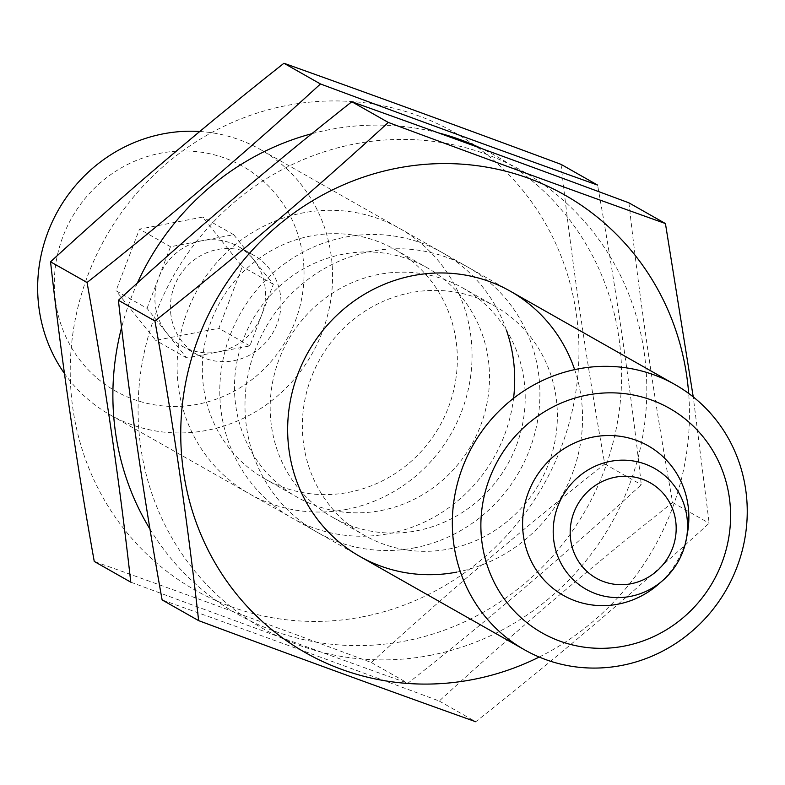 <?xml version="1.0" encoding="UTF-8"?>
<svg xmlns="http://www.w3.org/2000/svg" width="785" height="785" viewBox="0 0 785 785"><rect width="100%" height="100%" fill="white"/><g stroke="black" fill="none" stroke-linecap="round" stroke-linejoin="round"><path stroke-width="0.59" stroke-dasharray="3.92 2.94" d="M147.03 308.358L170.502 246.725L233.655 234.676L273.347 284.248L249.885 345.891L186.722 357.94L147.03 308.358L116.013 290.774L139.475 229.132L202.638 217.082L242.329 266.664L218.858 328.297L155.705 340.347L116.013 290.774M218.299 351.915A57.177 54.675 -60.4 0 1 181.992 346.048A57.177 54.675 -60.4 0 1 166.881 333.154A57.177 54.675 -60.4 0 1 155.489 306.749A57.177 54.675 -60.4 0 1 158.766 277.547A57.177 54.675 -60.4 0 1 202.079 240.701A57.177 54.675 -60.4 0 1 238.395 246.569A57.177 54.675 -60.4 0 1 253.506 259.462A57.177 54.675 -60.4 0 1 261.621 315.07A57.177 54.675 -60.4 0 1 218.299 351.915M687.513 532.662A85.957 82.209 -60.4 0 1 658.095 584.55M199.753 131.487A152.467 145.804 -60.4 0 1 260.316 149.454A152.467 145.804 -60.4 0 1 311.949 354.006A152.467 145.804 -60.4 0 1 109.91 414.715A152.467 145.804 -60.4 0 1 64.429 373.444M55.656 302.284A129.103 123.461 -60.4 0 1 225.06 158.187A129.103 123.461 -60.4 0 1 256.783 375.672A129.103 123.461 -60.4 0 1 55.656 302.284M186.722 357.94L155.705 340.347M249.885 345.891L218.858 328.297M170.502 246.725L139.475 229.132M233.655 234.676L202.638 217.082M273.347 284.248L242.329 266.664M171.002 315.541A57.177 54.675 -60.4 0 1 194.876 259.374A57.177 54.675 -60.4 0 1 253.908 255.361A57.177 54.675 -60.4 0 1 273.268 332.065A57.177 54.675 -60.4 0 1 197.506 354.84A57.177 54.675 -60.4 0 1 171.002 315.541M429.768 655.436A263.014 251.524 119.6 0 0 591.694 230.162A263.014 251.524 119.6 0 0 155.891 313.333A263.014 251.524 119.6 0 0 429.768 655.436M414.078 547.93A152.467 145.804 119.6 0 0 507.954 301.391A152.467 145.804 119.6 0 0 255.311 349.61A152.467 145.804 119.6 0 0 414.078 547.93M628.922 202.844C639.608 299.36 654.18 399.241 672.637 502.498C591.34 566.691 513.537 632.867 439.237 701.034C343.369 665.346 250.994 631.65 162.122 599.926M439.237 701.034L475.749 721.739C557.046 657.536 634.849 591.36 709.149 523.193L693.243 396.925M672.637 502.498L709.149 523.193M456.742 572.118A152.467 145.804 119.6 0 0 574.649 369.637M539.216 657.035A263.014 251.524 119.6 0 0 688.681 393.432M416.403 530.846A131.851 126.091 119.6 0 0 522.82 422.84A131.851 126.091 119.6 0 0 462.728 287.928A131.851 126.091 119.6 0 0 288.007 340.425A131.851 126.091 119.6 0 0 332.663 517.315A131.851 126.091 119.6 0 0 416.403 530.846M448.569 549.088A131.851 126.091 119.6 0 0 554.985 441.082A131.851 126.091 119.6 0 0 494.893 306.16A131.851 126.091 119.6 0 0 320.182 358.666A131.851 126.091 119.6 0 0 364.829 535.556A131.851 126.091 119.6 0 0 448.569 549.088M361.905 616.961A263.014 251.524 119.6 0 0 523.831 191.687A263.014 251.524 119.6 0 0 88.028 274.858A263.014 251.524 119.6 0 0 361.905 616.961M346.224 509.455A152.467 145.804 119.6 0 0 440.091 262.916A152.467 145.804 119.6 0 0 187.448 311.135A152.467 145.804 119.6 0 0 346.224 509.455M561.059 164.369C571.745 260.875 586.316 360.757 604.774 464.013C523.477 528.217 445.674 594.392 371.374 662.56C275.506 626.872 183.131 593.166 94.259 561.452M371.374 662.56L407.886 683.254C489.183 619.061 566.986 552.885 641.286 484.718C630.6 388.212 616.029 288.33 597.571 185.074M130.771 582.156C226.639 617.834 319.014 651.54 407.886 683.254M604.774 464.013L641.286 484.718M506.541 330.436A152.467 145.804 119.6 0 0 327.649 241.682A152.467 145.804 119.6 0 0 223.009 422.369A152.467 145.804 119.6 0 0 388.879 533.643A152.467 145.804 119.6 0 0 513.567 398.28M149.994 529.149A263.014 251.524 119.6 0 0 404.56 641.149A263.014 251.524 119.6 0 0 618.374 416.835A263.014 251.524 119.6 0 0 481.637 148.581M438.432 132.881A263.014 251.524 119.6 0 0 311.822 133.705M137.395 282.973A263.014 251.524 119.6 0 0 121.567 327.6M348.54 492.372A131.851 126.091 119.6 0 0 454.957 384.365A131.851 126.091 119.6 0 0 394.865 249.444A131.851 126.091 119.6 0 0 220.153 301.95A131.851 126.091 119.6 0 0 264.8 478.84A131.851 126.091 119.6 0 0 348.54 492.372M380.705 510.613A131.851 126.091 119.6 0 0 487.122 402.607A131.851 126.091 119.6 0 0 427.03 267.685A131.851 126.091 119.6 0 0 252.319 320.192A131.851 126.091 119.6 0 0 296.965 497.072A131.851 126.091 119.6 0 0 380.705 510.613M510.309 291.196L260.316 149.454M359.903 556.467L109.91 414.715M253.908 255.361L238.395 246.569M197.506 354.84L181.992 346.048M332.663 517.315L364.829 535.556M462.728 287.928L494.893 306.16M264.8 478.84L296.965 497.072M394.865 249.444L427.03 267.685"/><path stroke-width="1.18" d="M482.225 544.152A129.103 123.461 -60.4 0 1 651.619 400.056A129.103 123.461 -60.4 0 1 683.352 617.53A129.103 123.461 -60.4 0 1 482.225 544.152M523.497 536.273A85.957 82.209 -60.4 0 1 607.129 435.528A85.957 82.209 -60.4 0 1 687.513 532.662L686.443 538.647A69.453 66.421 -60.4 0 1 662.677 580.566A69.453 66.421 -60.4 0 1 596.011 593.833A69.453 66.421 -60.4 0 1 553.925 541.562A69.453 66.421 -60.4 0 1 621.504 460.167A69.453 66.421 -60.4 0 1 686.443 538.647C683.303 555.329 675.385 569.302 662.677 580.566L658.095 584.55A85.957 82.209 -60.4 0 1 575.582 600.976A85.957 82.209 -60.4 0 1 523.497 536.273M453.926 545.045A152.467 145.804 -60.4 0 1 517.57 395.277A152.467 145.804 -60.4 0 1 674.992 384.572A152.467 145.804 -60.4 0 1 726.625 589.123A152.467 145.804 -60.4 0 1 524.586 649.843A152.467 145.804 -60.4 0 1 453.926 545.045M64.429 373.444A152.467 145.804 -60.4 0 1 39.25 309.928A152.467 145.804 -60.4 0 1 199.753 131.487M198.634 620.631L162.122 599.926C144.038 499.221 129.466 399.339 118.407 300.282C192.708 232.115 270.511 165.939 351.808 101.746C440.679 133.46 533.054 167.166 628.922 202.844L665.435 223.548C576.563 191.834 484.188 158.128 388.32 122.44C314.02 190.608 236.216 256.783 154.92 320.986C173.004 421.682 187.576 521.564 198.634 620.631C294.503 656.319 386.877 690.015 475.749 721.739M118.407 300.282L154.92 320.986M693.243 396.925L665.435 223.548M351.808 101.746L388.32 122.44M574.649 369.637A152.467 145.804 119.6 0 0 395.993 280A152.467 145.804 119.6 0 0 290.823 460.599A152.467 145.804 119.6 0 0 456.742 572.118M688.681 393.432A263.014 251.524 119.6 0 0 409.309 166.116A263.014 251.524 119.6 0 0 182.709 465.996A263.014 251.524 119.6 0 0 472.423 679.624A263.014 251.524 119.6 0 0 539.216 657.035M94.259 561.452C76.174 460.746 61.603 360.864 50.544 261.807C124.844 193.64 202.648 127.464 283.944 63.261C372.816 94.985 465.191 128.681 561.059 164.369L597.571 185.074C508.7 153.35 416.325 119.654 320.457 83.966C246.156 152.133 168.353 218.308 87.056 282.502C105.141 383.208 119.712 483.089 130.771 582.156L94.259 561.452M50.544 261.807L87.056 282.502M283.944 63.261L320.457 83.966M513.567 398.28A152.467 145.804 119.6 0 0 506.541 330.436M481.637 148.581A263.014 251.524 119.6 0 0 438.432 132.881M311.822 133.705A263.014 251.524 119.6 0 0 137.395 282.973M121.567 327.6A263.014 251.524 119.6 0 0 149.994 529.149M570.754 540.472A54.803 52.409 -60.4 0 1 642.66 479.311A54.803 52.409 -60.4 0 1 656.123 571.627A54.803 52.409 -60.4 0 1 570.754 540.472M674.992 384.572L510.309 291.196M524.586 649.843L359.903 556.467"/></g></svg>
